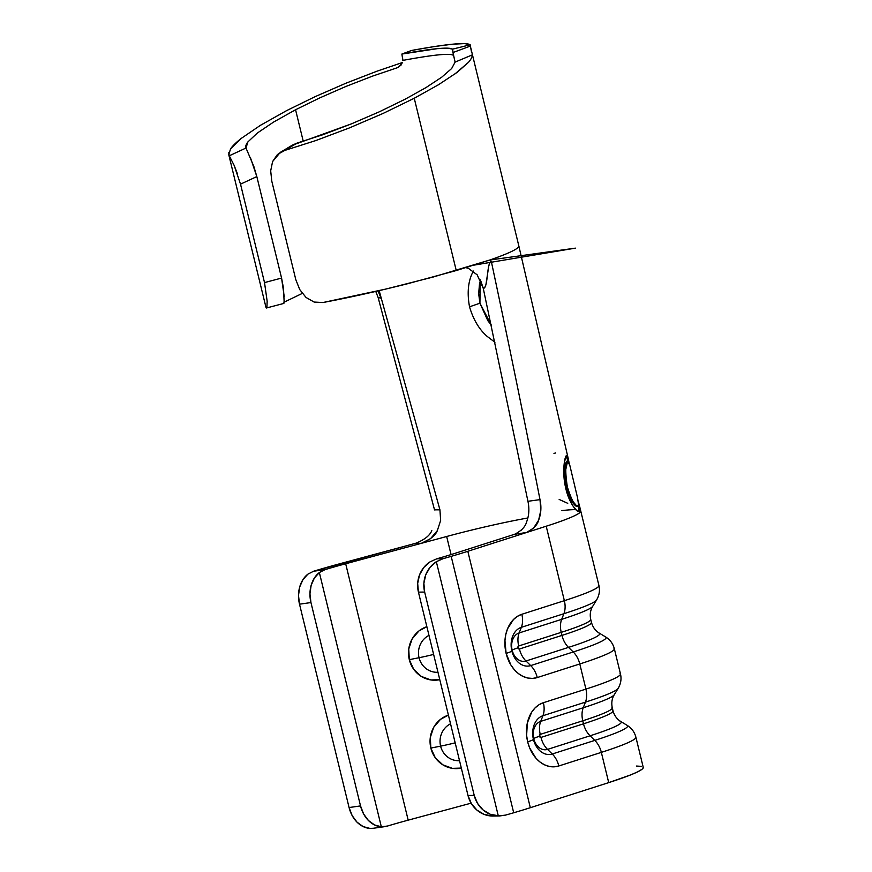 <?xml version="1.0" encoding="UTF-8"?>
<svg xmlns="http://www.w3.org/2000/svg" width="872" height="872" viewBox="0 0 872 872"><rect width="100%" height="100%" fill="white"/><g stroke="black" fill="none" stroke-linecap="round" stroke-linejoin="round"><path stroke-width="1.31" d="M479.633 282.343L478.663 293.69L479.927 303.194L487.851 320.733L491.361 325.202L479.927 303.194L469.528 306.813C467.141 293.81 467.97 282.822 472.003 273.863L473.343 271.029M579.978 510.262A109.556 8.785 166.3 0 1 580.763 511.014A109.556 8.785 166.3 0 1 546.21 526.219L564.358 600.677L521.827 614.28L517.412 616.351L513.455 619.556L507.526 628.843L505.782 634.576L504.953 640.735L506.12 653.411L510.861 664.955L514.36 669.729L518.437 673.587L522.938 676.389L527.702 678.024L532.541 678.416L537.25 677.566L579.782 663.963L585.919 689.098L543.376 702.701L538.961 704.772L535.005 707.977L531.669 712.195L527.342 722.986L526.623 735.51L527.68 741.832L529.631 747.86L535.909 758.149L539.986 762.008L544.499 764.809L549.262 766.433L554.091 766.837L558.81 765.976L601.342 752.373L608.711 782.62L530.329 807.701L467.817 551.289A100.433 8.055 166.3 0 1 451.184 556.358L513.695 812.769A100.433 8.055 -13.7 0 0 530.329 807.701L467.817 551.289L546.21 526.219L564.358 600.677A109.556 8.785 -13.7 0 0 598.911 585.472C600.089 590.431 599.326 595.271 596.59 599.969A104.215 8.36 166.3 0 1 563.901 613.703L561.677 619.338A98.928 7.935 -13.7 0 0 592.72 606.302C590.377 610.16 589.712 614.52 590.726 619.371A93.576 7.51 166.3 0 1 561.219 632.364L561.96 635.405A93.576 7.51 -13.7 0 0 591.467 622.412L590.726 619.371M527.963 501.444L483.252 288.305C488.266 288.97 486.565 262.276 491.307 261.404L489.77 260.02L490.882 259.638L489.77 260.02L491.307 261.404C508.245 340.745 524.475 420.151 539.997 499.634C524.475 420.151 508.245 340.745 491.307 261.404L489.813 262.832L488.756 266.08L485.966 284.479L484.854 287.324L483.252 288.305L527.931 501.291L539.997 499.634L540.825 510.273L538.602 520.246L533.631 528.029L526.612 532.487L514.535 534.307L455.838 553.088A82.164 6.595 166.3 0 1 442.235 557.23A82.164 6.595 166.3 0 1 436.785 558.799L430.125 561.808L423.836 567.432L419.53 574.899L417.677 583.423L418.44 592.143L468.013 795.504L471.327 803.526L476.853 810.034L484.025 814.35L492.102 816.05L499.558 815.974L490.238 814.263L483.066 809.935L477.54 803.428L474.226 795.406L468.013 795.504L418.44 592.143L424.653 592.055L474.226 795.406L424.653 592.055L423.879 583.335L425.743 574.812L430.038 567.345L436.338 561.71L498.315 815.952L505.52 815.113A100.433 8.055 -13.7 0 0 513.695 812.769L451.184 556.358A100.433 8.055 -13.7 0 0 467.817 551.289L526.568 532.498L514.535 534.307L455.838 553.088A82.164 6.595 166.3 0 1 442.235 557.23A82.164 6.595 166.3 0 1 436.785 558.799L443.02 558.701A100.433 8.055 -13.7 0 0 451.184 556.358A100.433 8.055 166.3 0 1 443.02 558.701L436.338 561.71L498.315 815.952A27.392 25.757 -90.8 0 1 474.226 795.406L468.013 795.504A27.392 25.757 89.2 0 0 492.102 816.05M402.406 57.432L403.028 60.364C433.918 54.642 450.748 53.007 453.549 55.47L452.579 49.148C449.124 46.859 432.229 48.494 401.883 54.053L402.406 57.432L401.883 54.053L411.595 50.456C446.78 43.992 466.302 42.107 470.193 44.777L452.579 49.148L452.96 52.527L470.346 46.096L470.193 44.777L471.36 51.306M398.373 67.329L402.003 63.329M372.388 76.169L397.425 67.7L372.388 76.169L345.922 86.448L319.752 97.893L295.564 109.752L303.238 141.231L295.564 109.752L273.645 122.026L295.564 109.752M378.012 290.899L381.042 298.18L378.012 290.888M477.158 274.8L483.252 288.305L480.832 281.035M453.854 56.636L455.108 62.108L451.696 68.485L441.766 77.161L425.95 87.603L405.284 99.125L379.353 111.79L351.296 123.911L292.087 145.297M302.268 293.417L284.152 302.159L283.498 288.229L281.569 278.059L256.826 176.58L253.85 166.465L245.839 147.651M257.36 133.013L273.645 122.026L257.36 133.013L247.91 141.907L257.36 133.013M266.309 306.53L266.309 308.023L266.952 306.628L267.159 301.254L264.521 282.604L240.519 184.155L234.11 165.309L229.271 155.794L245.98 148.044C245.315 146.561 245.959 144.523 247.91 141.907L245.98 148.044L229.271 155.794L228.737 152.785M283.814 303.347L284.261 300.284M299.674 289.471L306.05 297.472L314.105 302.05L322.923 302.53A130.102 10.431 -13.7 0 0 407.769 283.683L456.252 270.549L414.244 98.253L383.091 113.436L349.378 127.922L315.751 140.577L284.828 150.409L277.46 154.475L272.587 161.571L270.691 170.847L271.781 181.125L295.782 279.574L299.706 289.537L306.05 297.472L314.105 302.05L322.923 302.53L385.566 289.123L432.85 277.122L489.759 260.02L456.252 270.549L414.244 98.253L383.091 113.436L349.378 127.922L315.751 140.577L284.828 150.409L297.047 143.095L323.163 134.615L351.296 123.911L379.353 111.79L405.284 99.125L425.95 87.603L441.766 77.161L451.696 68.485L455.108 62.108L472.199 54.914C472.341 56.778 471.12 59.231 468.515 62.283L454.552 74.262M229.271 155.794L228.747 154.638L230.59 148.829L241.25 138.397L260.412 125.328L286.605 110.624L315.119 96.65L345.955 83.2L377.096 71.144L402.254 62.599M490.882 259.638A130.102 10.431 -13.7 0 0 518.829 245.926A130.102 10.431 166.3 0 1 490.882 259.638M438.551 84.693L414.244 98.253L438.551 84.693L457.048 72.431L468.515 62.283C471.087 59.318 472.308 56.854 472.199 54.914L455.108 62.108L452.96 52.527L470.346 46.096L518.829 245.926L568.25 458.65L569.024 462.433L566.375 455.62L567.628 456.481L568.25 458.65M401 65.149L397.425 67.7L401 65.149M446.66 536.498A91.298 7.325 166.3 0 1 527.876 517.979A91.298 7.325 166.3 0 0 446.66 536.498L451.064 554.581L446.66 536.498L421.34 543.332L446.66 536.498M561.873 510.611A109.556 8.785 166.3 0 1 574.735 509.64M431.782 530.667L431.814 530.601C429.907 535.463 424.599 539.67 415.879 543.212L313.571 571.247A100.433 8.055 166.3 0 1 340.145 563.661L415.988 543.191M620.047 673.337A109.556 8.785 166.3 0 1 585.919 689.098A109.556 8.785 -13.7 0 0 620.461 673.882L614.335 648.746A109.556 8.785 166.3 0 1 579.782 663.963L585.919 689.098A18.258 12.023 72.3 0 1 585.45 702.124L583.237 707.759A98.928 7.935 -13.7 0 0 614.269 694.712C611.926 698.57 611.261 702.93 612.286 707.792A93.576 7.51 166.3 0 1 582.769 720.784L583.51 723.814A93.576 7.51 -13.7 0 0 613.027 710.822L612.286 707.792M266.963 306.519L266.025 307.554L228.747 154.638M230.59 148.829C232.432 146.06 235.985 142.583 241.25 138.397L260.412 125.328L286.605 110.624M295.782 279.574L271.781 181.125M284.239 296.709L281.569 278.059L256.826 176.58L240.519 184.155L264.521 282.604L281.569 278.059L264.521 282.604L267.159 301.254M434.539 509.924L378.143 297.581L434.518 509.848L439.935 509.815L440.633 520.508L437.33 530.634L430.561 538.645L421.34 543.332C430.092 539.768 435.422 535.528 437.33 530.634M514.665 534.264L514.578 534.296C521.293 530.928 525.304 526.83 526.579 522.001C529.064 515.581 529.522 508.67 527.931 501.291L539.997 499.634C541.556 506.97 541.087 513.837 538.602 520.246C537.316 525.053 533.315 529.13 526.612 532.487L546.21 526.219A109.556 8.785 -13.7 0 0 580.752 510.981L598.911 585.472M578.507 511.679L579.542 511.439L578.278 501.073L579.924 508.245L579.542 511.439C577.744 513.728 568.817 503.046 565.59 487.524L563.759 471.163L564.369 462.236L566.375 455.62C564.533 456.917 561.993 472.395 565.59 487.524L568.827 498.032L573.1 506.174L577.09 510.883L579.542 511.439L578.67 511.635L578.452 505.389L578.703 511.57M520.966 530.47L522.481 528.879M528.585 514.186L528.868 509.706M379.157 290.627L439.935 509.815L379.157 290.627M494.947 342.271L487.088 336.33C479.175 329.431 473.322 319.588 469.528 306.813L479.927 303.194L480.232 279.77M378.143 297.581L381.042 298.18L378.143 297.581L375.767 291.412M499.536 815.974L505.52 815.113A100.433 8.055 -13.7 0 0 513.695 812.769A100.433 8.055 -13.7 0 0 530.329 807.701L608.711 782.62A109.556 8.785 -13.7 0 0 643.264 767.414L635.884 737.167A109.556 8.785 166.3 0 1 601.342 752.373L608.711 782.62L630.772 774.87L637.879 771.742L642.086 769.224L643.264 767.414M369.881 828.4A27.392 21.211 81.9 0 1 349.083 807.537L360.528 805.913A27.392 21.211 -98.1 0 0 381.326 826.787L387.56 826.024A82.164 6.595 166.3 0 1 408.183 820.16L471.12 803.167L408.183 820.16L345.683 563.759A82.164 6.595 166.3 0 0 325.06 569.623L319.348 572.533L381.326 826.787L319.348 572.533A27.392 21.211 -98.1 0 0 310.955 602.563L360.528 805.913L310.955 602.563L299.51 604.176L349.083 807.537L299.51 604.176A27.392 21.211 81.9 0 1 307.903 574.158L302.933 579.662L299.685 587.019L298.507 595.478L299.51 604.176L310.955 602.563L309.952 593.865L311.13 585.406L314.367 578.038L319.348 572.533L325.06 569.623L313.571 571.247L307.903 574.158L313.571 571.247L325.06 569.623A82.164 6.595 166.3 0 1 345.683 563.759L408.183 820.16A82.164 6.595 -13.7 0 0 387.56 826.024L381.326 826.787L374.568 824.956L368.453 820.53L363.602 813.958L360.528 805.913L349.083 807.537L352.157 815.582L357.008 822.154L363.123 826.58L369.881 828.4L373.292 828.269M426.855 626.685L418.942 630.936L412.14 638.904L408.75 648.986L409.306 659.657L413.699 669.293L421.285 676.421L430.888 679.953L439.771 679.669A27.392 26.106 91 0 1 409.306 659.657L419.05 657.717L409.306 659.657A27.392 26.106 91 0 1 426.866 626.685M448.415 715.105L440.491 719.356L433.689 727.324L430.31 737.407L430.855 748.078L435.259 757.703L442.834 764.831L452.437 768.363L461.332 768.079A27.392 26.106 91 0 1 430.855 748.078L440.611 746.138L430.855 748.078A27.392 26.106 91 0 1 448.415 715.105M345.683 563.759L421.285 543.343L415.824 543.234L421.285 543.343L345.683 563.759M641.378 766.346L636.484 766.052M436.785 558.799L430.125 561.808A27.392 25.757 89.2 0 0 418.44 592.143L424.653 592.055A27.392 25.757 -90.8 0 1 436.338 561.71L443.02 558.701L436.785 558.799M240.519 184.155L256.826 176.58L250.438 157.69M233.958 164.95L237.555 174.073M284.828 150.409L297.047 143.095L292.403 145.112L280.304 152.36L284.828 150.409M272.587 161.571L280.304 152.36M283.891 303.423L266.309 308.023M434.518 509.848L439.935 509.815M465.921 267.682L468.362 268.314L477.213 274.865M474.401 265.066L575.411 248.139L489.77 260.02M620.461 673.882C621.649 678.852 620.875 683.692 618.15 688.389A104.215 8.36 166.3 0 1 585.45 702.124L542.918 715.727L540.705 721.362A14.475 10.835 81.5 0 0 533.74 738.704A14.475 10.835 81.5 0 0 547.54 749.397L590.072 735.794A18.258 12.023 72.3 0 1 583.51 723.814L540.978 737.418L539.485 736.262L540.237 734.388L582.769 720.784L583.51 723.814A93.576 7.51 -13.7 0 0 612.667 710.364M620.014 721.199A98.928 7.935 166.3 0 1 590.072 735.794L594.78 740.393A104.215 8.36 -13.7 0 0 627.153 725.351L620.809 721.515A98.928 7.935 166.3 0 1 590.072 735.794L594.78 740.393L552.249 753.997L547.54 749.397L552.249 753.997A19.762 14.78 -98.5 0 1 533.424 739.391L533.74 738.704L533.424 739.391A19.762 14.78 -98.5 0 1 542.918 715.727L540.705 721.362L583.237 707.759L585.45 702.124A104.215 8.36 -13.7 0 0 618.324 687.67M459.533 760.7A19.435 18.519 -89 0 1 440.611 746.138A19.435 18.519 -89 0 1 450.53 723.782A19.435 18.519 91 0 0 440.611 746.138A19.435 18.519 91 0 0 459.533 760.7M583.51 723.814A18.258 12.023 -107.7 0 0 590.072 735.794L547.54 749.397A18.258 12.023 72.3 0 1 540.978 737.418L583.51 723.814M547.54 749.397A14.475 10.835 -98.5 0 1 533.74 738.704A18.258 1.461 166.3 0 1 539.485 736.262A1.57 1.177 81.5 0 0 540.978 737.418A18.258 12.023 -107.7 0 0 547.54 749.397M533.74 738.704A14.475 10.835 -98.5 0 1 540.705 721.362A18.258 12.023 -107.7 0 0 540.237 734.388A1.57 1.177 81.5 0 0 539.485 736.262A18.258 1.461 -13.7 0 0 533.74 738.704M540.237 734.388A18.258 12.023 72.3 0 1 540.705 721.362L583.237 707.759A18.258 12.023 -107.7 0 0 582.769 720.784L540.237 734.388M611.926 707.323A93.576 7.51 166.3 0 1 582.769 720.784A18.258 12.023 72.3 0 1 583.237 707.759A98.928 7.935 -13.7 0 0 613.463 695.584M635.884 737.167C634.554 732.077 631.644 728.131 627.153 725.351A104.215 8.36 166.3 0 1 594.78 740.393A18.258 12.023 72.3 0 1 601.342 752.373A109.556 8.785 -13.7 0 0 635.47 736.622M558.81 765.976L601.342 752.373A18.258 12.023 -107.7 0 0 594.78 740.393L552.249 753.997A18.258 12.023 72.3 0 1 558.81 765.976A18.258 12.023 -107.7 0 0 552.249 753.997A19.762 14.78 -98.5 0 1 533.424 739.391A18.258 1.461 166.3 0 1 527.68 741.832A32.667 24.449 81.5 0 0 558.81 765.976M542.918 715.727L585.45 702.124A18.258 12.023 -107.7 0 0 585.919 689.098L543.376 702.701A18.258 12.023 72.3 0 1 542.918 715.727A18.258 12.023 -107.7 0 0 543.376 702.701A32.667 24.449 81.5 0 0 527.68 741.832A18.258 1.461 -13.7 0 0 533.424 739.391A19.762 14.78 -98.5 0 1 542.918 715.727M455.173 742.835A27.392 2.202 166.3 0 1 440.611 746.138A27.392 2.202 -13.7 0 0 455.173 742.835M598.465 632.789A98.928 7.935 166.3 0 1 568.511 647.384L573.231 651.973A104.215 8.36 -13.7 0 0 605.604 636.931L599.249 633.105A98.928 7.935 166.3 0 1 568.511 647.384L573.231 651.973L530.699 665.587L525.98 660.987L530.699 665.587A19.762 14.78 -98.5 0 1 511.864 650.981L512.191 650.283L511.864 650.981A19.762 14.78 -98.5 0 1 521.369 627.317L519.145 632.941L561.677 619.338L563.901 613.703L521.369 627.317L519.145 632.941A14.475 10.835 81.5 0 0 512.191 650.283A14.475 10.835 81.5 0 0 525.98 660.987L568.511 647.384A18.258 12.023 72.3 0 1 561.96 635.405L519.429 649.008L517.935 647.852L518.687 645.978L561.219 632.364L561.96 635.405A93.576 7.51 -13.7 0 0 591.107 621.943M437.973 672.279A19.435 18.519 -89 0 1 419.05 657.717A19.435 18.519 -89 0 1 428.98 635.372A19.435 18.519 91 0 0 419.05 657.717A19.435 18.519 91 0 0 437.973 672.279M561.96 635.405A18.258 12.023 -107.7 0 0 568.511 647.384L525.98 660.987A18.258 12.023 72.3 0 1 519.429 649.008L561.96 635.405M525.98 660.987A14.475 10.835 -98.5 0 1 512.191 650.283A18.258 1.461 166.3 0 1 517.935 647.852A1.57 1.177 81.5 0 0 519.429 649.008A18.258 12.023 -107.7 0 0 525.98 660.987M512.191 650.283A14.475 10.835 -98.5 0 1 519.145 632.941A18.258 12.023 -107.7 0 0 518.687 645.978A1.57 1.177 81.5 0 0 517.935 647.852A18.258 1.461 -13.7 0 0 512.191 650.283M518.687 645.978A18.258 12.023 72.3 0 1 519.145 632.941L561.677 619.338A18.258 12.023 -107.7 0 0 561.219 632.364L518.687 645.978M590.377 618.913A93.576 7.51 166.3 0 1 561.219 632.364A18.258 12.023 72.3 0 1 561.677 619.338A98.928 7.935 -13.7 0 0 591.903 607.163M614.335 648.746C613.005 643.656 610.095 639.721 605.604 636.931A104.215 8.36 166.3 0 1 573.231 651.973A18.258 12.023 72.3 0 1 579.782 663.963A109.556 8.785 -13.7 0 0 613.921 648.201M537.25 677.566L579.782 663.963A18.258 12.023 -107.7 0 0 573.231 651.973L530.699 665.587A18.258 12.023 72.3 0 1 537.25 677.566A18.258 12.023 -107.7 0 0 530.699 665.587A19.762 14.78 -98.5 0 1 511.864 650.981A18.258 1.461 166.3 0 1 506.12 653.411A32.667 24.449 81.5 0 0 537.25 677.566M598.486 584.927A109.556 8.785 166.3 0 1 564.358 600.677A18.258 12.023 72.3 0 1 563.901 613.703A104.215 8.36 -13.7 0 0 596.764 599.249M521.369 627.317L563.901 613.703A18.258 12.023 -107.7 0 0 564.358 600.677L521.827 614.28A18.258 12.023 72.3 0 1 521.369 627.317A18.258 12.023 -107.7 0 0 521.827 614.28A32.667 24.449 81.5 0 0 506.12 653.411A18.258 1.461 -13.7 0 0 511.864 650.981A19.762 14.78 -98.5 0 1 521.369 627.317M433.624 654.425A27.392 2.202 166.3 0 1 419.05 657.717A27.392 2.202 -13.7 0 0 433.624 654.425M567.868 461.037L566.157 455.784M578.201 506.022L575.389 505.629L572.37 501.967L569.089 495.438L566.484 486.925L565.056 477.823L564.925 469.67L565.677 463.893L566.767 461.244L567.65 461.059C565.285 463.839 565.176 472.406 567.323 486.761L566.484 486.925C564.348 472.559 564.435 464.002 566.767 461.244L567.65 461.059L565.775 469.507L565.906 477.66L567.323 486.761C571.542 500.288 575.171 506.708 578.201 506.022L577.318 506.218C575.847 507.842 569.144 499.427 566.484 486.925L567.323 486.761L569.928 495.274L573.22 501.792L576.25 505.433L578.201 506.022L578.561 504.921L577.58 497.89L569.83 465.397L568.74 461.724L567.65 461.059L569.841 465.452M565.263 467.294L566.113 467.065L565.263 467.294M567.748 503.318L559.17 499.449M555.649 452.971L553.96 453.386M402.613 60.451L403.028 60.364C433.918 54.642 450.748 53.007 453.549 55.47L453.571 55.514M401.087 65.029L397.425 67.7M401.883 54.053L411.595 50.456L434.714 46.499L452.666 44.189L464.743 43.6L470.193 44.777L452.579 49.148L447.783 48.145L437.319 48.658L401.883 54.053M580.752 511.003L579.204 504.637M384.77 826.645L373.314 828.269M618.15 688.389L614.269 694.712M620.809 721.515C616.951 719.171 614.357 715.607 613.027 710.822M596.59 599.969L592.72 606.302M599.249 633.105C595.391 630.75 592.797 627.186 591.467 622.412"/></g></svg>
